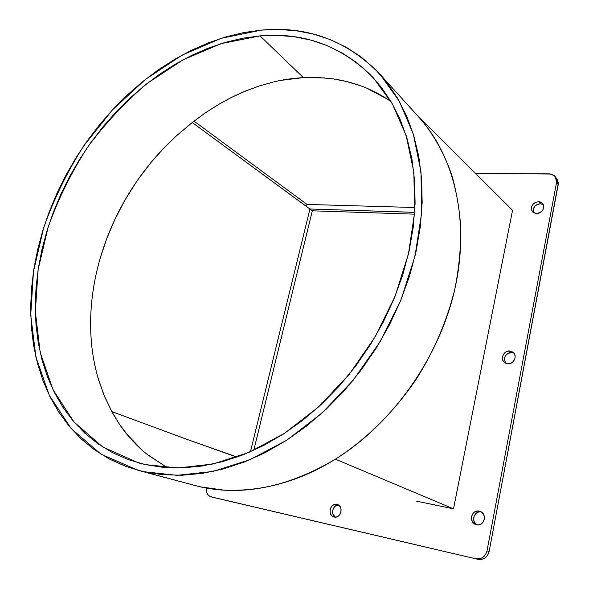 <?xml version="1.0" encoding="UTF-8"?>
<svg xmlns="http://www.w3.org/2000/svg" width="589" height="589" viewBox="0 0 589 589"><rect width="100%" height="100%" fill="white"/><g stroke="black" fill="none" stroke-linecap="round" stroke-linejoin="round"><path stroke-width="0.88" d="M334.125 517.017L333.911 516.965C327.116 515.39 330.238 502.572 336.952 504.383L334.78 504.405L332.726 505.384L331.099 507.166L330.149 509.485L330.017 511.988L330.724 514.3L332.167 516.067L334.125 517.017L336.304 517.009L338.373 516.03L340.015 514.241L340.965 511.907L341.09 509.389L340.368 507.07L338.911 505.318L337.298 504.471C344.005 506.128 340.803 518.88 334.125 517.017M338.535 505.045C332.947 504.699 330.304 514.418 335.259 517.135L332.873 513.925L332.756 510.236L333.698 507.924L335.318 506.15L338.535 505.045M476.604 524.814L475.875 524.608C468.292 522.333 471.59 509.176 479.232 511.112L481.073 511.812L477.966 510.987L474.351 512.18L472.547 514.109L471.561 516.619L471.539 519.336L472.481 521.847L474.263 523.768L476.604 524.814L479.151 524.814L481.522 523.768L483.341 521.825L484.335 519.299L484.342 516.56L483.378 514.05L481.581 512.135L479.232 511.112L480.182 511.385C487.611 513.807 484.173 526.809 476.604 524.814M476.413 524.519L474.638 522.598L473.689 520.102L474.086 516.097L476.486 512.982L478.828 511.937L481.206 511.885C474.285 510.288 470.574 521.626 476.98 524.88M505.414 362.824L504.339 359.378L505.399 355.763L507.136 353.864L509.426 352.715L511.9 352.494L513.858 353.061L511.9 352.494L509.993 350.992L512.99 352.207C517.945 355.697 513.66 364.79 507.541 363.759L510.045 363.553L512.356 362.397L514.705 359.312L515.184 356.816L514.683 354.401L513.277 352.45L511.193 351.25L507.504 351.213L505.215 352.369L503.462 354.276L502.395 357.913L502.888 360.313L504.265 362.272L507.541 363.759L504.707 362.633C499.619 359.209 503.816 350.006 509.993 350.992L511.9 352.494C505.185 353.658 503.131 357.243 505.752 363.258M536.388 213.579L532.441 211.775C530.233 206.467 532.309 203.095 538.677 201.659L540.4 203.765C534.856 204.707 532.544 207.681 533.465 212.681L533.141 209.522L534.805 206.268L536.807 204.677L540.4 203.765L538.677 201.659L535.07 202.579L533.067 204.177L531.734 206.29L531.418 209.736L533.163 212.467L536.388 213.579L538.839 213.196L541.1 211.952L542.815 210.052L543.721 207.777L543.684 205.48L542.712 203.507L540.952 202.167L538.677 201.659L542.741 203.544C544.84 208.859 542.727 212.209 536.388 213.579M280.82 80.391L303.357 77.601L260.043 35.877C304.086 32.027 341.87 46.023 373.389 77.858L392.421 103.981L406.189 135.684L413.831 172.106L414.693 212.04L408.442 254.006L395.079 296.267L375.046 337.004L349.152 374.435L318.553 406.947L284.634 433.246L248.911 452.433L212.894 464.029L177.974 467.983L145.365 464.596L128.277 459.619L112.396 452.602L97.84 443.694L84.691 433.055L73.036 420.855L62.913 407.271L54.365 392.465L47.4 376.614L42.018 359.886L38.219 342.437L35.981 324.421L35.274 305.993L36.054 287.285L38.3 268.444L41.952 249.596L46.965 230.866L53.297 212.371L60.873 194.223L69.657 176.538L79.567 159.428L90.559 142.987L102.56 127.334L115.488 112.558L129.293 98.768L143.878 86.068L159.163 74.553L175.058 64.326L191.469 55.476L208.292 48.121L225.41 42.342L242.705 38.226L260.043 35.877L277.286 35.355L294.272 36.746L310.845 40.104L326.843 45.478L342.076 52.892L356.367 62.353L369.524 73.846L381.363 87.327L391.7 102.729L400.343 119.935L407.146 138.813L411.954 159.177L414.634 180.83L415.098 203.514L413.279 226.964L409.149 250.877L402.721 274.93L394.056 298.792L383.248 322.131L370.437 344.609L355.793 365.909L339.544 385.743L321.911 403.833L303.166 419.964L283.574 433.931L263.416 445.601L242.97 454.863L222.509 461.673L202.292 466.002L182.553 467.887L163.514 467.386L145.365 464.596L138.356 462.851L102.648 446.933L73.956 421.938L53.047 389.793L40.192 352.458L35.333 311.795L38.138 269.504L48.136 227.126C58.097 199.259 71.159 172.754 87.319 147.596C105.026 123.572 125.03 102.147 147.316 83.321L182.98 59.842L220.993 43.667L260.043 35.877L303.357 77.601C292.483 78.308 282.772 79.706 274.231 81.797L259.808 85.795L245.591 90.986L231.661 97.318L218.077 104.724L204.92 113.147L192.242 122.519L176.479 135.735L161.732 150.298C151.947 160.826 143.274 171.701 135.706 182.914L124.677 200.613L114.973 219.241L106.786 238.486L100.233 258.085C96.427 271.095 93.717 284.458 92.098 298.181C90.537 311.898 90.198 325.224 91.089 338.152C91.921 350.956 94.093 363.744 97.605 376.511L103.752 394.571L111.844 411.601L119.243 423.896L127.784 435.337C134.542 443.333 141.345 449.959 148.192 455.209L167.394 467.688L146.823 454.126M418.138 116.364C431.884 131.421 443.046 150.836 451.623 174.594C456.468 191.189 459.523 209.11 460.804 228.355C460.922 248.183 458.912 268.525 454.782 289.383C446.845 321.079 434.189 350.727 416.813 378.329C393.106 413.728 363.958 441.065 335.399 459.162C392.576 423.66 439.232 357.737 454.76 289.486C470.169 221.14 454.458 156.276 419.14 117.454L379.979 74.258L399.371 101.337L413.338 134.137L420.98 171.76L421.65 212.968L414.987 256.215L401.013 299.727L380.185 341.62L353.341 380.045L321.697 413.353L286.688 440.226L249.876 459.759L212.813 471.472L176.936 475.33L143.473 471.671L199.619 486.72C242.646 496.439 287.903 487.258 335.399 459.162L453.515 508.83L512.555 210.317L416.762 114.826L512.555 210.317L453.515 508.83L335.399 459.162C299.919 481.257 262.908 491.601 224.365 490.195L199.619 486.72L138.165 470.361L100.999 454.171L71.129 428.512L49.336 395.433L35.9 356.978L30.724 315.071L33.477 271.492L43.652 227.818C53.827 199.104 67.205 171.774 83.778 145.822L112.315 110.069L145.409 79.434L182.104 55.108L221.287 38.285L261.59 30.083C307.664 25.864 347.127 40.589 379.979 74.258M557.025 178.96L554.028 175.389L549.831 173.888L475.426 173.313L550.995 174.042L555.096 176.391L556.502 179.152L556.568 182.399L558.217 184.6L557.025 178.96L558.357 182.951L489.135 551.495L487.015 550.87L556.568 182.399L558.217 184.6L489.135 551.495L488.59 553.402L486.529 556.679L485.093 557.923L481.684 559.388L478.018 559.322L213.822 497.558M213.719 497.528L209.817 496.38L207.77 494.591L206.54 491.881L206.393 488.097C205.995 492.647 207.512 495.548 210.943 496.814L478.018 559.322C483.716 560.021 487.427 557.415 489.135 551.495L487.015 550.87L486.47 552.776L484.394 556.075L481.309 558.239L477.686 558.961L475.853 558.733C481.574 559.432 485.292 556.811 487.015 550.87L556.568 182.399L555.375 176.744M414.943 207.519L307.024 204.427L306.523 206.459L307.024 204.427L194.024 121.12L307.024 204.427L414.943 207.519M543.441 204.714L540.4 203.765L543.441 204.714M236.896 457.138L185.866 438.982L111.844 411.601L104.518 396.426L98.532 379.714C94.858 367.3 92.488 354.806 91.405 342.231C90.227 328.412 90.353 314.614 91.803 300.854C93.224 286.953 96.029 272.692 100.233 258.085C104.43 243.743 109.745 229.96 116.173 216.73C122.46 203.772 129.794 191.307 138.172 179.343L150.821 162.719L164.221 147.67L175.301 136.817L192.242 122.519L309.939 208.999L414.671 212.371L309.939 208.999L312.317 210.818L414.553 214.16L312.317 210.818L253.793 450.268L312.317 210.818L192.242 122.519L205.848 112.506L220.419 103.362L231.926 97.185L243.875 91.7L258.291 86.288M416.607 501.18L453.515 508.83M138.341 470.405L199.619 486.72M261.59 30.083L243.75 32.572L225.962 36.864L208.373 42.857L191.086 50.463L174.234 59.592L157.918 70.128L142.229 81.974L127.268 95.035L113.117 109.208L99.85 124.382L87.54 140.454L76.268 157.322L66.086 174.881L57.074 193.03L49.285 211.65L42.776 230.638L37.6 249.861L33.823 269.217L31.489 288.573L30.643 307.797L31.335 326.748L33.588 345.279L37.446 363.251L42.923 380.494L50.028 396.846L58.775 412.131L69.141 426.186L81.091 438.82L94.586 449.856L109.547 459.125L125.884 466.444L143.473 471.671L162.174 474.646L181.81 475.257L202.182 473.394L223.069 469.006L244.214 462.048L265.359 452.536L286.217 440.528L306.501 426.127L325.908 409.48L344.167 390.779L360.991 370.275L376.143 348.239L389.395 324.981L400.564 300.839L409.502 276.145L416.114 251.26L420.34 226.537L422.166 202.299L421.628 178.865L418.786 156.512L413.75 135.507L406.653 116.055L397.649 98.348L386.914 82.519L374.633 68.677L361.005 56.905L346.214 47.23L330.473 39.669L313.952 34.221L296.856 30.842L279.348 29.487L261.59 30.083M367.035 88.321L387.304 99.077L391.022 101.58L386.023 98.26C376.916 92.65 368.272 88.431 360.093 85.596L346.199 81.422L332.24 78.764L317.876 77.49L303.357 77.601L324.657 77.91M333.345 78.919C343.439 80.435 352.907 82.865 361.734 86.2M309.939 208.999L250.443 451.77L309.939 208.999L312.501 209.08L309.939 208.999M142.479 450.467L126.841 434.189C122.056 428.505 117.056 420.973 111.844 411.601L185.866 438.982L237.153 457.049M414.678 212.312L312.501 209.08L414.678 212.312M213.836 497.558L210.95 496.814"/></g></svg>
